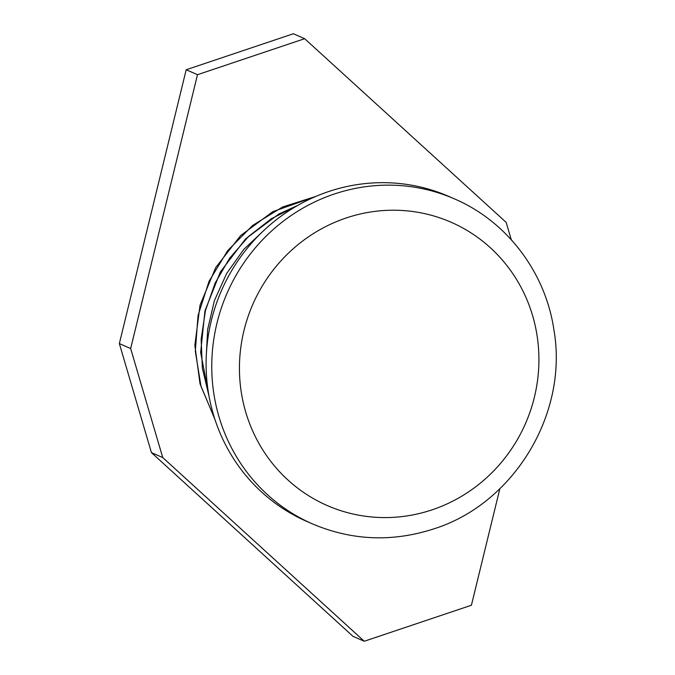 <?xml version="1.0" encoding="UTF-8"?>
<svg xmlns="http://www.w3.org/2000/svg" width="675" height="675" viewBox="0 0 675 675"><rect width="100%" height="100%" fill="white"/><g stroke="black" fill="none" stroke-linecap="round" stroke-linejoin="round"><path stroke-width="1.01" d="M511.279 239.743L506.166 222.387L304.661 38.694L293.363 33.75L186.19 69.753L119.348 343.6L151.436 452.613L352.941 636.306L364.247 641.25L471.412 605.247L499.846 488.734M151.436 452.613L162.743 457.557L364.247 641.25M119.348 343.6L130.655 348.545L162.743 457.557M186.19 69.753L197.497 74.697L130.655 348.545M304.661 38.694L197.497 74.697M315.908 196.391L282.656 206.972L252.627 225.45L227.593 250.729L209.031 281.34L198.053 315.487L195.311 351.177L200.981 386.302L214.743 418.821L200.981 386.302L195.311 351.177L198.053 315.487L209.031 281.34L227.593 250.729L252.627 225.45L282.656 206.972L315.908 196.391M296.738 205.968L271.333 218.751L248.695 236.351L229.711 258.086L215.106 283.129L205.462 310.525L201.15 339.204L202.34 368.086L208.997 396.048L202.34 368.086L201.15 339.204L205.462 310.525L215.106 283.129L229.711 258.086L248.695 236.351L271.333 218.751L296.738 205.968M312.483 523.91L306.83 521.438A177.331 170.682 -66.4 0 1 206.499 351.962A177.331 170.682 -66.4 0 1 328.598 191.565A177.331 170.682 -66.4 0 1 448.909 196.467L454.562 198.939A177.331 170.682 113.6 0 0 334.252 194.037A177.331 170.682 113.6 0 0 212.153 354.434A177.331 170.682 113.6 0 0 312.483 523.91C351.92 540.608 392.327 542.27 433.713 528.905C513.844 503.845 568.409 413.817 553.981 330.261C545.67 272.422 506.917 221.332 454.562 198.939M346.224 217.966A154.6 148.795 113.6 0 0 245.725 412.087A154.6 148.795 113.6 0 0 432.127 509.827A154.6 148.795 113.6 0 0 532.626 315.698A154.6 148.795 113.6 0 0 346.224 217.966M316.364 196.197L272.793 211.672L240.57 235.634L215.713 267.553L200.062 305.049L194.847 345.296L200.019 383.805L214.92 419.386M297.743 205.394L278.707 214.102L245.624 238.84L220.354 271.966L204.972 310.821L200.652 352.358L209.25 397.389M265.148 229.238L243.768 249.429L226.631 273.527L214.422 300.569L207.655 329.434L206.373 354.038"/></g></svg>
